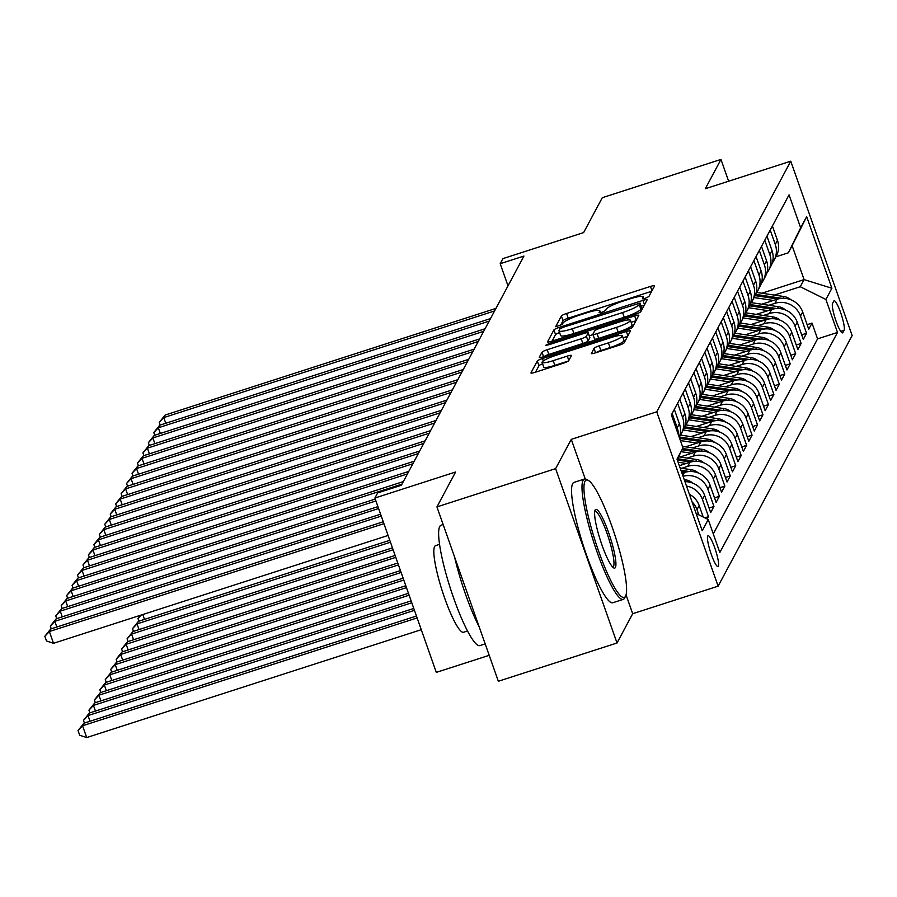 <?xml version="1.0" encoding="UTF-8"?>
<svg xmlns="http://www.w3.org/2000/svg" width="897" height="897" viewBox="0 0 897 897"><rect width="100%" height="100%" fill="white"/><g stroke="black" fill="none" stroke-linecap="round" stroke-linejoin="round"><path stroke-width="1.35" d="M645.246 298.309L648.879 296.559L654.563 285.941A4.967 0.774 -19.4 0 0 654.586 285.784A4.967 0.774 -19.4 0 0 650.437 286.435L566.568 313.479A4.967 0.774 -19.4 0 0 561.376 315.979L555.669 326.71L562.217 324.501L562.946 323.122A15.888 2.489 -19.4 0 1 579.574 315.116L586.56 312.862A15.888 2.489 -19.4 0 1 599.835 310.788A15.888 2.489 -19.4 0 1 599.757 311.259L599.005 312.739L601.909 312.279L605.542 310.53L606.282 309.151A15.888 2.489 -19.4 0 1 622.899 301.145L629.896 298.892A15.888 2.489 -19.4 0 1 643.171 296.817A15.888 2.489 -19.4 0 1 643.093 297.288L642.342 298.768L645.246 298.309M718.34 566.231A16.191 2.691 72.1 0 0 715.189 549.099A16.191 2.691 72.1 0 0 708.058 535.744A16.191 2.691 72.1 0 0 707.722 536.07A16.191 2.691 72.1 0 0 710.873 553.202A16.191 2.691 72.1 0 0 717.992 566.556A16.191 2.691 72.1 0 0 718.34 566.231M591.314 353.373A4.967 0.774 -19.4 0 0 591.291 353.519A4.967 0.774 -19.4 0 0 595.44 352.869L618.964 345.289A4.967 0.774 -19.4 0 0 624.166 342.789L630.468 330.982A4.967 0.774 -19.4 0 0 630.501 330.836A4.967 0.774 -19.4 0 0 626.353 331.486L542.472 358.531A4.967 0.774 -19.4 0 0 537.281 361.031L530.968 372.827A4.967 0.774 -19.4 0 0 530.946 372.973A4.967 0.774 -19.4 0 0 535.094 372.322L563.518 363.162A4.967 0.774 -19.4 0 0 568.709 360.661L571.411 355.616A4.967 0.774 -19.4 0 0 571.434 355.47A4.967 0.774 -19.4 0 0 567.285 356.109L553.191 360.661A13.287 2.074 -19.4 0 1 542.091 362.399A13.287 2.074 -19.4 0 1 556.05 355.313L611.272 337.507A13.287 2.074 -19.4 0 1 622.372 335.77A13.287 2.074 -19.4 0 1 608.413 342.856L599.207 345.827A4.967 0.774 -19.4 0 0 594.016 348.328L591.403 353.62M728.633 181.216L720.964 159.442L602.291 197.71L583.622 232.592L502.925 258.616L500.201 263.707L523.938 256.06L401.363 485.277L377.626 492.935L374.901 498.026L436.301 672.38L489.213 655.326M585.225 478.953L571.277 439.351L555.624 468.638L436.94 506.906L455.598 472.013L374.901 498.026M571.277 439.351L656.727 411.801L790.75 161.191L852.15 335.545L718.127 586.167L656.727 411.801M720.964 159.442L705.3 188.74L790.75 161.191M635.603 314.185A4.967 0.774 -19.4 0 0 640.794 311.685L647.107 299.89A4.967 0.774 -19.4 0 0 647.129 299.744A4.967 0.774 -19.4 0 0 642.981 300.383L559.1 327.427A4.967 0.774 -19.4 0 0 553.909 329.928L547.596 341.735A4.967 0.774 -19.4 0 0 547.574 341.88A4.967 0.774 -19.4 0 0 551.722 341.23L635.603 314.185M638.787 315.441L632.475 327.237A4.967 0.774 -19.4 0 1 627.283 329.737L543.414 356.782A4.967 0.774 -19.4 0 1 539.265 357.421A4.967 0.774 -19.4 0 1 539.288 357.275L541.99 352.229A4.967 0.774 -19.4 0 1 547.181 349.729L581.2 338.763A4.967 0.774 -19.4 0 0 586.391 336.263L588.185 332.91A4.967 0.774 -19.4 0 0 588.208 332.765A4.967 0.774 -19.4 0 0 584.059 333.415L548.639 344.829L545.735 345.278L549.39 343.428L634.661 315.935A4.967 0.774 -19.4 0 1 638.81 315.284A4.967 0.774 -19.4 0 1 638.787 315.441M555.624 468.638L617.024 643.003L498.34 681.26L436.94 506.906M707.228 519.027L708.495 516.661L704.829 517.838M686.497 486.062A20.227 19.7 28.1 0 1 702.441 499.461L704.616 495.379L710.682 512.579L713.945 506.469L709.079 508.038M683.054 476.307A20.227 19.7 28.1 0 1 707.89 489.269L710.065 485.187L716.12 502.387L719.394 496.276L714.528 497.846M681.72 468.279L687.707 466.35A20.227 19.7 28.1 0 1 713.339 479.076L715.514 475.006L721.569 492.206L724.843 486.096L719.977 487.665M687.169 458.098L693.157 456.169A20.227 19.7 28.1 0 1 718.789 468.896L720.964 464.814L727.019 482.014L730.293 475.903L725.426 477.473M692.619 447.906L698.606 445.977A20.227 19.7 28.1 0 1 724.238 458.703L726.413 454.633L732.468 471.833L735.742 465.711L730.864 467.281M698.068 437.725L704.055 435.785A20.227 19.7 28.1 0 1 729.676 448.511L731.862 444.441L737.917 461.641L741.191 455.53L736.314 457.1M703.517 427.533L709.505 425.604A20.227 19.7 28.1 0 1 735.125 438.33L737.312 434.249L743.366 451.449L746.629 445.338L741.763 446.908M708.966 417.34L714.954 415.412A20.227 19.7 28.1 0 1 740.574 428.138L742.761 424.068L748.816 441.268L752.078 435.157L747.212 436.727M714.416 407.16L720.403 405.231A20.227 19.7 28.1 0 1 746.024 417.957L748.199 413.876L754.265 431.076L757.528 424.965L752.661 426.535M719.854 396.967L725.841 395.039A20.227 19.7 28.1 0 1 751.473 407.765L753.648 403.695L759.714 420.895L762.977 414.773L758.111 416.343M725.303 386.775L731.29 384.847A20.227 19.7 28.1 0 1 756.922 397.573L759.097 393.503L765.152 410.703L768.426 404.592L763.56 406.162M730.752 376.594L736.74 374.666A20.227 19.7 28.1 0 1 762.372 387.392L764.547 383.311L770.601 400.511L773.876 394.4L769.009 395.969M736.202 366.402L742.189 364.474A20.227 19.7 28.1 0 1 767.821 377.2L769.996 373.13L776.051 390.33L779.325 384.219L774.447 385.788M741.651 356.221L747.638 354.293A20.227 19.7 28.1 0 1 773.259 367.019L775.445 362.937L781.5 380.137L784.774 374.027L779.897 375.596M747.1 346.029L753.088 344.1A20.227 19.7 28.1 0 1 778.708 356.827L780.895 352.756L786.949 369.956L790.212 363.834L785.346 365.404M752.549 335.837L758.537 333.908A20.227 19.7 28.1 0 1 784.157 346.634L786.344 342.564L792.399 359.764L795.661 353.653L790.795 355.223M757.999 325.656L763.986 323.727A20.227 19.7 28.1 0 1 789.607 336.453L791.782 332.372L797.848 349.572L801.111 343.461L796.244 345.031M763.437 315.464L769.424 313.535A20.227 19.7 28.1 0 1 795.056 326.261L797.231 322.191L803.297 339.391L806.56 333.28L800.505 316.08A20.227 19.7 -151.9 0 0 774.873 303.343L768.886 305.283M801.694 334.85L806.56 333.28M710.065 485.187A20.227 19.7 -151.9 0 0 684.445 472.461L681.989 473.257M715.514 475.006A20.227 19.7 -151.9 0 0 689.894 462.28L679.321 465.689M720.964 464.814A20.227 19.7 -151.9 0 0 695.343 452.088L680.038 457.022M726.413 454.633A20.227 19.7 -151.9 0 0 700.781 441.907L685.487 446.841M731.862 444.441A20.227 19.7 -151.9 0 0 706.231 431.715L690.925 436.648M737.312 434.249A20.227 19.7 -151.9 0 0 711.68 421.523L696.375 426.456M742.761 424.068A20.227 19.7 -151.9 0 0 717.129 411.342L701.824 416.275M748.199 413.876A20.227 19.7 -151.9 0 0 722.578 401.15L707.273 406.083M753.648 403.695A20.227 19.7 -151.9 0 0 728.028 390.957L712.723 395.891M759.097 393.503A20.227 19.7 -151.9 0 0 733.477 380.777L718.172 385.71M764.547 383.311A20.227 19.7 -151.9 0 0 738.926 370.584L723.621 375.518M769.996 373.13A20.227 19.7 -151.9 0 0 744.364 360.403L729.07 365.337M775.445 362.937A20.227 19.7 -151.9 0 0 749.814 350.211L734.508 355.145M780.895 352.756A20.227 19.7 -151.9 0 0 755.263 340.019L739.958 344.953M786.344 342.564A20.227 19.7 -151.9 0 0 760.712 329.838L745.407 334.772M791.782 332.372A20.227 19.7 -151.9 0 0 766.161 319.646L750.856 324.579M797.231 322.191A20.227 19.7 -151.9 0 0 771.611 309.465L756.306 314.399M833.784 301.1L832.584 303.343A15.675 2.613 72.1 0 0 835.645 319.937A15.675 2.613 72.1 0 0 842.541 332.877A15.675 2.613 72.1 0 0 842.877 332.563L844.077 330.32A15.675 2.613 72.1 0 0 841.027 313.726A15.675 2.613 72.1 0 0 834.12 300.787A15.675 2.613 72.1 0 0 833.784 301.1M696.173 513.533L708.215 519.52L719.831 552.507L837.506 332.451L825.89 299.463L800.259 286.737L774.335 295.091M708.215 519.52L702.216 530.721L677 459.096L682.987 447.883L671.371 414.907L789.046 194.851L800.662 227.838L806.661 216.626L831.878 288.251L825.89 299.463M713.283 533.894L817.571 338.875L812.009 323.088L808.735 329.199L802.68 311.999A20.227 19.7 -151.9 0 0 777.06 299.273L761.755 304.206M772.216 263.023A20.227 19.7 -151.9 0 0 775.277 244.444L770.22 230.069M774.133 260.108L776.309 256.037A20.227 19.7 -151.9 0 0 777.464 240.374L772.395 225.988M672.156 413.45L677.213 427.824A20.227 19.7 28.1 0 1 678.345 434.686M679.242 437.243A20.227 19.7 -151.9 0 0 679.399 423.754L674.331 409.368M677.605 403.258L682.662 417.643A20.227 19.7 28.1 0 1 679.601 436.211M681.518 433.307L683.693 429.226A20.227 19.7 -151.9 0 0 684.848 413.562L679.78 399.187M683.043 393.077L688.111 407.451A20.227 19.7 28.1 0 1 685.05 426.019M686.967 423.115L689.143 419.045A20.227 19.7 -151.9 0 0 690.298 403.381L685.23 388.995M688.492 382.884L693.56 397.27A20.227 19.7 28.1 0 1 690.499 415.838M692.417 412.923L694.592 408.853A20.227 19.7 -151.9 0 0 695.736 393.189L690.679 378.803M693.942 372.692L699.01 387.078A20.227 19.7 28.1 0 1 695.949 405.646M697.866 402.742L700.041 398.66A20.227 19.7 -151.9 0 0 701.185 383.008L696.128 368.622M699.391 362.511L704.459 376.886A20.227 19.7 28.1 0 1 701.398 395.465M703.315 392.55L705.491 388.479A20.227 19.7 -151.9 0 0 706.634 372.816L701.566 358.43M704.84 352.319L709.908 366.705A20.227 19.7 28.1 0 1 706.847 385.273M708.753 382.369L710.94 378.287A20.227 19.7 -151.9 0 0 712.083 362.623L707.015 348.249M710.289 342.138L715.358 356.513A20.227 19.7 28.1 0 1 712.296 375.081M714.203 372.177L716.389 368.106A20.227 19.7 -151.9 0 0 717.533 352.443L712.465 338.057M715.739 331.946L720.796 346.332A20.227 19.7 28.1 0 1 717.746 364.9M719.652 361.984L721.838 357.914A20.227 19.7 -151.9 0 0 722.982 342.25L717.914 327.865M721.188 321.754L726.245 336.14A20.227 19.7 28.1 0 1 723.195 354.707M725.101 351.803L727.276 347.722A20.227 19.7 -151.9 0 0 728.431 332.058L723.363 317.684M726.637 311.573L731.694 325.947A20.227 19.7 28.1 0 1 728.633 344.526M730.55 341.611L732.726 337.541A20.227 19.7 -151.9 0 0 733.881 321.877L728.812 307.492M732.075 301.381L737.143 315.766A20.227 19.7 28.1 0 1 734.082 334.334M736 331.43L738.175 327.349A20.227 19.7 -151.9 0 0 739.319 311.685L734.262 297.311M737.525 291.189L742.593 305.574A20.227 19.7 28.1 0 1 739.532 324.142M741.449 321.238L743.624 317.168A20.227 19.7 -151.9 0 0 744.768 301.504L739.711 287.118M742.974 281.008L748.042 295.393A20.227 19.7 28.1 0 1 744.981 313.961M746.898 311.046L749.073 306.976A20.227 19.7 -151.9 0 0 750.217 291.312L745.16 276.926M748.423 270.816L753.491 285.201A20.227 19.7 28.1 0 1 750.43 303.769M752.348 300.865L754.523 296.784A20.227 19.7 -151.9 0 0 755.666 281.12L750.598 266.745M753.872 260.635L758.94 275.009A20.227 19.7 28.1 0 1 755.879 293.577M757.786 290.673L759.972 286.603A20.227 19.7 -151.9 0 0 761.116 270.939L756.048 256.553M759.322 250.442L764.39 264.828A20.227 19.7 28.1 0 1 761.329 283.396M763.235 280.492L765.421 276.411A20.227 19.7 -151.9 0 0 766.565 260.747L761.497 246.372M764.771 240.25L769.828 254.636A20.227 19.7 28.1 0 1 766.778 273.204M768.684 270.3L770.871 266.23A20.227 19.7 -151.9 0 0 772.014 250.566L766.946 236.18M795.056 326.261L801.111 343.461M789.607 336.453L795.661 353.653M784.157 346.634L790.212 363.834M778.708 356.827L784.774 374.027M773.259 367.019L779.325 384.219M767.821 377.2L773.876 394.4M762.372 387.392L768.426 404.592M756.922 397.573L762.977 414.773M751.473 407.765L757.528 424.965M746.024 417.957L752.078 435.157M740.574 428.138L746.629 445.338M735.125 438.33L741.191 455.53M729.676 448.511L735.742 465.711M724.238 458.703L730.293 475.903M718.789 468.896L724.843 486.096M713.339 479.076L719.394 496.276M707.89 489.269L713.945 506.469M702.441 499.461L708.495 516.661M703.203 517.031L699.178 505.572A20.227 19.7 -151.9 0 0 689.389 494.269M692.08 501.916A20.227 19.7 28.1 0 1 696.991 509.642L698.83 514.856M800.259 286.737L804.082 279.606L792.129 245.677L788.317 252.808L800.662 227.838M761.845 293.218L804.082 279.606L831.878 288.251M775.905 256.811L788.317 252.808M617.024 643.003L632.688 613.705L718.127 586.167M500.201 263.707L508.005 285.851M807.143 324.658L812.009 323.088M817.571 338.875L837.506 332.451M704.616 495.379A20.227 19.7 -151.9 0 0 684.949 481.689M682.987 447.883L677.19 459.623M792.129 245.677L806.661 216.626M632.688 613.705L626.039 594.846M651.704 291.278L568.227 318.188A4.967 0.774 -19.4 0 0 563.036 320.689L560.423 325.566M559.593 332.54A4.967 0.774 -19.4 0 0 555.568 334.637L552.115 341.107M644.248 305.227L641.153 306.225M639.987 303.085L563.484 327.17L559.851 328.93L559.066 330.376A15.888 2.489 -19.4 0 0 558.999 330.847A15.888 2.489 -19.4 0 0 572.275 328.773L622.596 312.548A15.888 2.489 -19.4 0 0 639.213 304.543L639.987 303.085L641.59 307.626M558.999 330.847L560.659 335.556A15.888 2.489 -19.4 0 0 573.934 333.482L572.275 328.773M641.647 307.806L640.873 309.252A15.888 2.489 -19.4 0 1 624.256 317.258L573.934 333.482M589.755 337.373A4.967 0.774 -19.4 0 1 589.867 337.474A4.967 0.774 -19.4 0 1 589.845 337.62L588.051 340.972A4.967 0.774 -19.4 0 1 582.859 343.473L548.841 354.438A4.967 0.774 -19.4 0 0 543.997 356.591M589.284 335.814L592.995 334.615M631.163 322.315L635.928 320.778M616.497 327.383A13.287 2.074 -19.4 0 0 630.445 320.296A13.287 2.074 -19.4 0 0 619.356 322.034L599.902 328.302A4.967 0.774 -19.4 0 0 594.7 330.802L592.917 334.155A4.967 0.774 -19.4 0 0 592.895 334.301A4.967 0.774 -19.4 0 0 597.043 333.65L616.497 327.383L618.156 332.092A13.287 2.074 -19.4 0 0 632.105 325.006L630.445 320.296M594.576 338.864A4.967 0.774 -19.4 0 0 594.554 339.01A4.967 0.774 -19.4 0 0 598.703 338.371L597.043 333.65M618.156 332.092L598.703 338.371M622.372 335.77L624.032 340.479A13.287 2.074 -19.4 0 1 610.072 347.565L600.867 350.536A4.967 0.774 -19.4 0 0 596.023 352.678M542.091 362.399L543.75 367.108A13.287 2.074 -19.4 0 0 554.851 365.371L553.191 360.661M568.362 361.02L554.851 365.371M542.584 363.778A4.967 0.774 -19.4 0 0 538.94 365.741L535.487 372.199M627.62 336.33L623.079 337.788M790.941 299.8A13.399 13.051 -151.9 0 0 783.911 296.526L756.72 292.444M773.393 300.45L754.108 297.557M782.038 298.342L755.61 294.373M755.095 295.618L777.867 299.037M494.595 310.934L163.77 417.587L165.138 415.042L495.951 308.389M160.215 425.055L159.262 422.341L163.77 417.587L165.777 423.261M159.262 422.341L165.138 415.042M625.512 596.236A61.714 10.271 72.1 0 0 625.579 596.113A61.714 10.271 72.1 0 0 615.039 535.599A61.714 10.271 72.1 0 0 588.253 480.332A61.714 10.271 72.1 0 0 585.023 481.263A61.714 10.271 72.1 0 0 598.624 551.184A61.714 10.271 72.1 0 0 625.512 596.236M624.727 597.839A63.227 10.517 -107.9 0 1 624.66 597.985A63.227 10.517 -107.9 0 1 624.592 598.108A63.227 10.517 -107.9 0 1 623.247 599.387A63.227 10.517 -107.9 0 1 595.406 547.215A63.227 10.517 -107.9 0 1 583.106 480.31A63.227 10.517 -107.9 0 1 584.44 479.032A63.227 10.517 -107.9 0 1 586.414 479.346L588.253 480.332M615.387 567.498A30.857 5.135 -107.9 0 1 613.772 567.958A30.857 5.135 -107.9 0 1 600.385 540.33A30.857 5.135 -107.9 0 1 595.115 510.068A30.857 5.135 -107.9 0 1 595.148 510.001A30.857 5.135 -107.9 0 1 608.592 532.538A30.857 5.135 -107.9 0 1 615.387 567.498M612.752 567.162A29.343 4.877 72.1 0 0 612.842 567.128A29.343 4.877 72.1 0 0 613.47 566.545A29.343 4.877 72.1 0 0 607.762 535.498A29.343 4.877 72.1 0 0 594.846 511.29A29.343 4.877 72.1 0 0 594.756 511.324M485.187 643.9L479.884 645.605A63.227 10.517 -107.9 0 1 452.043 593.433A63.227 10.517 -107.9 0 1 439.743 526.528A63.227 10.517 -107.9 0 1 441.077 525.25L443.163 524.577M467.505 630.995L463.536 632.273A45.523 7.58 -107.9 0 1 443.488 594.711A45.523 7.58 -107.9 0 1 434.63 546.531A45.523 7.58 -107.9 0 1 435.594 545.623L439.564 544.344M623.247 599.387L612.797 602.75A63.227 10.517 -107.9 0 1 584.967 550.579A63.227 10.517 -107.9 0 1 572.656 483.674A63.227 10.517 -107.9 0 1 574.002 482.395L584.44 479.032M479.144 626.734A63.227 10.517 -107.9 0 1 454.588 557.003M785.492 309.992A13.399 13.051 -151.9 0 0 778.473 306.718L751.271 302.637M767.955 310.642L748.659 307.738M776.6 308.523L750.161 304.554M749.645 305.799L772.418 309.218M780.054 320.173A13.399 13.051 -151.9 0 0 773.023 316.91L745.822 312.818M762.506 320.823L743.209 317.93M771.151 318.715L744.712 314.746M744.207 315.991L766.969 319.41M774.604 330.365A13.399 13.051 -151.9 0 0 767.574 327.091L740.373 323.01M757.057 331.015L737.771 328.123M765.702 328.907L739.263 324.927M738.758 326.172L761.519 329.591M769.155 340.546A13.399 13.051 -151.9 0 0 762.125 337.283L734.923 333.191M751.608 341.208L732.322 338.304M760.252 339.088L733.813 335.119M733.309 336.364L756.07 339.784M489.145 321.126L158.332 427.768L159.688 425.223L490.502 318.581M154.766 435.247L153.813 432.533L158.332 427.768L160.328 433.453M153.813 432.533L159.688 425.223M483.696 331.318L152.882 437.96L154.239 435.415L485.053 328.762M149.317 445.428L148.364 442.726L152.882 437.96L154.878 443.645M148.364 442.726L154.239 435.415M478.247 341.499L147.433 448.152L148.79 445.607L479.603 338.954M143.868 455.62L142.915 452.907L147.433 448.152L149.429 453.826M142.915 452.907L148.79 445.607M472.797 351.691L141.984 458.333L143.341 455.788L474.165 349.146M138.418 465.812L137.465 463.099L141.984 458.333L143.98 464.018M137.465 463.099L143.341 455.788M763.706 350.738A13.399 13.051 -151.9 0 0 756.676 347.464L729.474 343.383M746.158 351.389L726.873 348.496M754.803 349.281L728.364 345.311M727.859 346.556L750.621 349.976M467.348 361.872L136.535 468.526L137.903 465.98L468.716 359.327M132.969 475.993L132.016 473.28L136.535 468.526L138.53 474.199M132.016 473.28L137.903 465.98M758.257 360.93A13.399 13.051 -151.9 0 0 751.226 357.656L724.025 353.575M740.709 361.581L721.423 358.677M749.354 359.462L722.915 355.492M722.41 356.737L745.172 360.157M461.899 372.064L131.085 478.706L132.453 476.161L463.267 369.519M127.52 486.185L126.567 483.472L131.085 478.706L133.092 484.391M126.567 483.472L132.453 476.161M752.807 371.111A13.399 13.051 -151.9 0 0 745.777 367.848L718.587 363.756M735.26 371.762L715.974 368.869M743.905 369.654L717.477 365.684M716.961 366.929L739.722 370.349M456.45 382.257L125.636 488.899L127.004 486.353L457.818 379.7M122.082 496.377L121.117 493.664L125.636 488.899L127.643 494.583M121.117 493.664L127.004 486.353M747.358 381.303A13.399 13.051 -151.9 0 0 740.328 378.029L713.137 373.948M729.81 381.954L710.525 379.061M738.455 379.846L712.027 375.865M711.512 377.11L734.273 380.53M451.012 392.438L120.187 499.091L121.555 496.546L452.368 389.892M116.632 506.558L115.668 503.845L120.187 499.091L122.194 504.764M115.668 503.845L121.555 496.546M741.909 391.484A13.399 13.051 -151.9 0 0 734.89 388.222L707.688 384.129M724.361 392.146L705.076 389.242M733.017 390.027L706.578 386.058M706.062 387.302L728.835 390.722M445.562 402.63L114.749 509.272L116.105 506.727L446.919 400.084M111.183 516.75L110.23 514.037L114.749 509.272L116.745 514.956M110.23 514.037L116.105 506.727M736.471 401.677A13.399 13.051 -151.9 0 0 729.44 398.403L702.239 394.321M718.923 402.327L699.626 399.434M727.568 400.219L701.129 396.25M700.624 397.494L723.386 400.914M138.923 621.184L137.97 618.47L140.313 615.331M142.78 614.535L144.484 619.39M141.233 615.028L137.97 618.47M440.113 412.811L109.299 519.464L110.656 516.919L441.47 410.265M105.734 526.931L104.781 524.218L109.299 519.464L111.295 525.137M104.781 524.218L110.656 516.919M731.021 411.869A13.399 13.051 -151.9 0 0 723.991 408.595L696.79 404.513M713.474 412.519L694.188 409.626M722.119 410.4L695.68 406.431M695.175 407.675L717.936 411.095M389.791 540.308L138.396 621.352L137.039 623.897L390.453 542.203M133.474 631.365L132.521 628.651L138.396 621.352M132.521 628.651L137.039 623.897L139.035 629.571M434.664 423.003L103.85 529.656L105.207 527.1L436.02 420.458M100.285 537.124L99.332 534.41L103.85 529.656L105.846 535.33M99.332 534.41L105.207 527.1M725.572 422.05A13.399 13.051 -151.9 0 0 718.542 418.787L691.34 414.694M708.025 422.711L688.739 419.807M716.669 420.592L690.23 416.623M689.726 417.867L712.487 421.287M392.46 547.876L132.947 631.533L131.59 634.089L393.121 549.771M128.024 641.557L127.071 638.843L132.947 631.533M127.071 638.843L131.59 634.089L133.586 639.763M429.215 433.195L98.401 539.837L99.758 537.292L430.571 430.638M94.835 547.316L93.882 544.602L98.401 539.837L100.397 545.522M93.882 544.602L99.758 537.292M720.123 432.242A13.399 13.051 -151.9 0 0 713.093 428.968L685.891 424.886M702.575 432.892L683.29 429.999M711.22 430.784L684.781 426.804M684.276 428.048L707.038 431.468M395.117 555.445L127.497 641.725L126.141 644.27L395.79 557.34M122.575 651.749L121.622 649.036L127.497 641.725M121.622 649.036L126.141 644.27L128.136 649.955M423.765 443.376L92.952 550.029L94.308 547.484L425.133 440.831M89.386 557.497L88.433 554.783L92.952 550.029L94.947 555.703M88.433 554.783L94.308 547.484M714.674 442.423A13.399 13.051 -151.9 0 0 707.643 439.16L680.442 435.067M697.126 443.084L680.408 440.573M705.771 440.965L679.332 436.996M679.634 438.364L701.589 441.66M397.786 563.024L122.059 651.917L120.691 654.462L398.459 564.919M117.126 661.93L116.173 659.217L122.059 651.917M116.173 659.217L120.691 654.462L122.698 660.136M418.316 453.568L87.502 560.21L88.87 557.665L419.684 451.023M83.937 567.689L82.984 564.975L87.502 560.21L89.498 565.895M82.984 564.975L88.87 557.665M709.224 452.615A13.399 13.051 -151.9 0 0 702.194 449.341L682.46 446.381M691.677 453.265L681.115 451.684M700.322 451.157L682.684 448.511M682.079 449.733L696.139 451.853M400.454 570.593L116.61 662.098L115.242 664.643L401.116 572.488M111.688 672.122L110.723 669.409L116.61 662.098M110.723 669.409L115.242 664.643L117.249 670.328M412.867 463.749L82.053 570.402L83.421 567.857L414.235 461.204M78.488 577.87L77.534 575.156L82.053 570.402L84.06 576.076M77.534 575.156L83.421 567.857M703.775 462.807A13.399 13.051 -151.9 0 0 696.745 459.533L678.581 456.808M686.227 463.457L678.098 462.235M694.872 461.338L677.616 458.748M677.325 460.026L690.69 462.033M403.123 578.161L111.161 672.29L109.793 674.836L403.785 580.056M106.238 682.303L105.274 679.59L111.161 672.29M105.274 679.59L109.793 674.836L111.8 680.509M407.417 473.941L76.604 580.594L77.972 578.038L408.785 471.396M73.049 588.062L72.085 585.349L76.604 580.594L78.611 586.268M72.085 585.349L77.972 578.038M698.326 472.988A13.399 13.051 -151.9 0 0 691.295 469.725L680.15 468.043M689.423 471.53L680.924 470.252M681.417 471.654L685.252 472.226M405.792 585.741L105.711 682.471L104.355 685.028L406.453 587.636M100.789 692.495L99.836 689.782L105.711 682.471M99.836 689.782L104.355 685.028L106.351 690.701M401.979 484.133L71.155 590.775L72.522 588.23L403.336 481.577M67.6 598.254L66.647 595.541L71.155 590.775L73.162 596.46M66.647 595.541L72.522 588.23M692.876 483.18A13.399 13.051 -151.9 0 0 685.857 479.906L684.243 479.671M408.449 593.309L100.262 692.663L98.905 695.209L409.122 595.204M95.34 702.687L94.387 699.974L100.262 692.663M94.387 699.974L98.905 695.209L100.901 700.893M375.933 500.952L65.716 600.968L67.073 598.422L375.26 499.068M62.151 608.435L61.198 605.722L65.716 600.968L67.712 606.641M61.198 605.722L67.073 598.422M411.118 600.878L94.813 702.856L93.456 705.401L411.79 602.773M89.891 712.868L88.938 710.155L94.813 702.856M88.938 710.155L93.456 705.401L95.452 711.074M378.601 508.532L60.267 611.149L61.624 608.603L377.929 506.637M56.702 618.627L55.749 615.914L60.267 611.149L62.263 616.833M55.749 615.914L61.624 608.603M413.786 608.458L89.364 713.037L88.007 715.582L414.459 610.341M84.441 723.06L83.488 720.347L89.364 713.037M83.488 720.347L88.007 715.582L90.003 721.266M381.27 516.1L54.818 621.341L56.175 618.795L380.597 514.205M51.252 628.808L50.299 626.095L54.818 621.341L56.814 627.014M50.299 626.095L56.175 618.795M416.455 616.026L83.914 723.229L82.558 725.774L86.706 737.558L421.265 629.694M86.706 737.558L79.698 735.248L78.039 730.539L82.558 725.774L417.116 617.921M78.039 730.539L83.914 723.229M383.927 523.669L49.369 631.533L50.725 628.976L383.266 521.774M388.076 535.453L53.517 643.306L49.369 631.533L44.85 636.287L50.725 628.976M53.517 643.306L46.509 640.996L44.85 636.287M682.796 475.545L684.445 472.461M687.707 466.35L689.894 462.28M693.157 456.169L695.343 452.088M698.606 445.977L700.781 441.907M704.055 435.785L706.231 431.715M709.505 425.604L711.68 421.523M714.954 415.412L717.129 411.342M720.403 405.231L722.578 401.15M725.841 395.039L728.028 390.957M731.29 384.847L733.477 380.777M736.74 374.666L738.926 370.584M742.189 364.474L744.364 360.403M747.638 354.293L749.814 350.211M753.088 344.1L755.263 340.019M758.537 333.908L760.712 329.838M763.986 323.727L766.161 319.646M769.424 313.535L771.611 309.465M774.873 303.343L777.06 299.273M775.277 244.444L777.464 240.374M677.213 427.824L679.399 423.754M682.662 417.643L684.848 413.562M688.111 407.451L690.298 403.381M693.56 397.27L695.736 393.189M699.01 387.078L701.185 383.008M704.459 376.886L706.634 372.816M709.908 366.705L712.083 362.623M715.358 356.513L717.533 352.443M720.796 346.332L722.982 342.25M726.245 336.14L728.431 332.058M731.694 325.947L733.881 321.877M737.143 315.766L739.319 311.685M742.593 305.574L744.768 301.504M748.042 295.393L750.217 291.312M753.491 285.201L755.666 281.12M758.94 275.009L761.116 270.939M764.39 264.828L766.565 260.747M769.828 254.636L772.014 250.566M800.505 316.08L802.68 311.999M696.991 509.642L699.178 505.572M840.736 331.397L844.077 330.32M842.092 332.821L842.877 332.563M643.609 298.757L643.093 297.288M600.272 312.728L599.757 311.259M563.036 320.689L561.376 315.979M568.227 318.188L566.568 313.479M651.973 290.785L650.437 286.435M555.568 334.637L553.909 329.928M559.717 329.165L559.1 327.427M644.506 304.733L642.981 300.383M624.256 317.258L622.596 312.548M640.873 309.252L639.213 304.543M543.571 356.726L541.99 352.229M548.841 354.438L547.181 349.729M582.859 343.473L581.2 338.763M588.051 340.972L586.391 336.263M589.845 337.62L588.185 332.91M549.76 344.47L549.39 343.428M636.197 320.285L634.661 315.935M595.597 352.824L594.016 348.328M600.867 350.536L599.207 345.827M610.072 347.565L608.413 342.856M568.821 360.459L567.285 356.109M538.94 365.741L537.281 361.031M543.313 360.908L542.472 358.531M627.878 335.837L626.353 331.486M782.969 298.309L783.911 296.526M777.52 308.49L778.473 306.718M772.07 318.682L773.023 316.91M766.621 328.874L767.574 327.091M761.172 339.055L762.125 337.283M755.723 349.247L756.676 347.464M750.273 359.428L751.226 357.656M744.835 369.62L745.777 367.848M739.386 379.812L740.328 378.029M733.937 389.993L734.89 388.222M728.487 400.185L729.44 398.403M723.038 410.366L723.991 408.595M717.589 420.558L718.542 418.787M712.14 430.751L713.093 428.968M706.69 440.932L707.643 439.16M701.252 451.124L702.194 449.341M695.803 461.305L696.745 459.533M690.354 471.497L691.295 469.725M684.938 481.633L685.857 479.906M643.833 298.712L643.171 296.817M600.497 312.672L599.835 310.788M641.669 307.693L640.01 302.984M589.867 337.474L588.208 332.765M594.554 339.01L592.895 334.301M625.579 596.113L624.66 597.985"/></g></svg>
